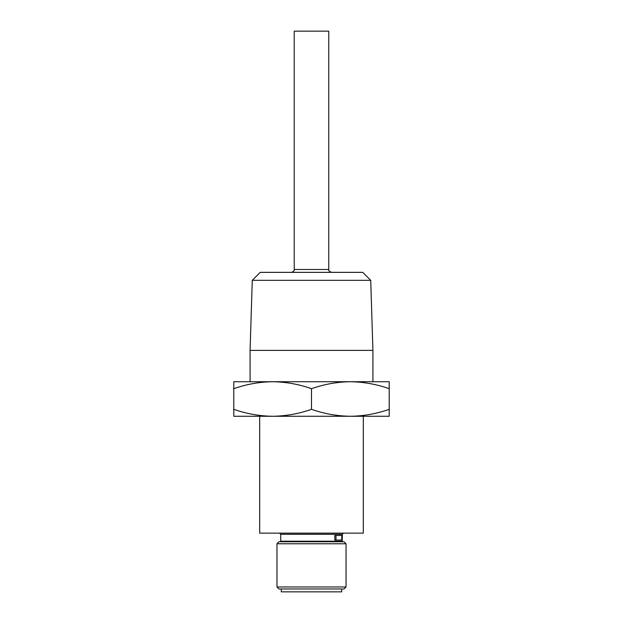 <?xml version="1.0" encoding="UTF-8"?>
<svg xmlns="http://www.w3.org/2000/svg" width="623" height="623" viewBox="0 0 623 623"><rect width="100%" height="100%" fill="white"/><g stroke="black" fill="none" stroke-linecap="round" stroke-linejoin="round"><path stroke-width="0.93" d="M259.69 416.273L259.69 533.132L363.31 533.132L363.31 416.273M334.831 540.063L334.831 535.422L336.007 535.422L336.007 540.063L334.831 540.063M278.972 541.761L344.028 541.761L346.038 543.778L276.962 543.778L278.972 541.761M370.732 280.311L252.268 280.311L260.227 272.352L362.773 272.352L370.732 280.311L372.912 350.391L250.088 350.391L250.088 381.728L272.64 381.728C259.402 381.915 246.451 384.227 233.789 388.674L233.789 416.273L389.211 416.273L389.211 409.327C376.549 413.773 363.598 416.086 350.36 416.273C337.121 416.086 324.17 413.773 311.5 409.327C298.83 413.773 285.879 416.086 272.64 416.273C259.402 416.086 246.451 413.773 233.789 409.327M364.681 381.728L350.36 381.728C337.121 381.915 324.17 384.227 311.5 388.674L311.5 409.327M346.038 586.959L344.028 588.976L278.972 588.976L276.962 586.959L346.038 586.959L346.038 543.778M328.773 269.479L328.773 31.15L294.227 31.15L294.227 269.479L328.773 269.479C328.368 270.608 329.326 271.566 331.646 272.352M281.277 588.976L281.277 591.85L341.723 591.85L341.723 588.976M389.211 388.674C376.549 384.227 363.598 381.915 350.36 381.728L389.211 381.728L389.211 409.327M311.5 388.674C298.83 384.227 285.879 381.915 272.64 381.728L233.789 381.728L233.789 388.674M336.007 535.422L341.747 535.422L341.747 540.063L336.007 540.063M350.36 381.728L272.64 381.728M280.552 541.761L280.7 541.2L342.3 541.2L342.3 534.277L280.7 534.277L279.556 533.132M280.7 541.2L280.7 534.277M276.962 586.959L276.962 543.778M252.268 280.311L250.088 350.391M342.3 534.277L343.444 533.132M342.448 541.761L342.3 541.2M372.912 350.391L372.912 381.728M294.227 269.479C294.632 270.608 293.674 271.566 291.354 272.352"/></g></svg>
